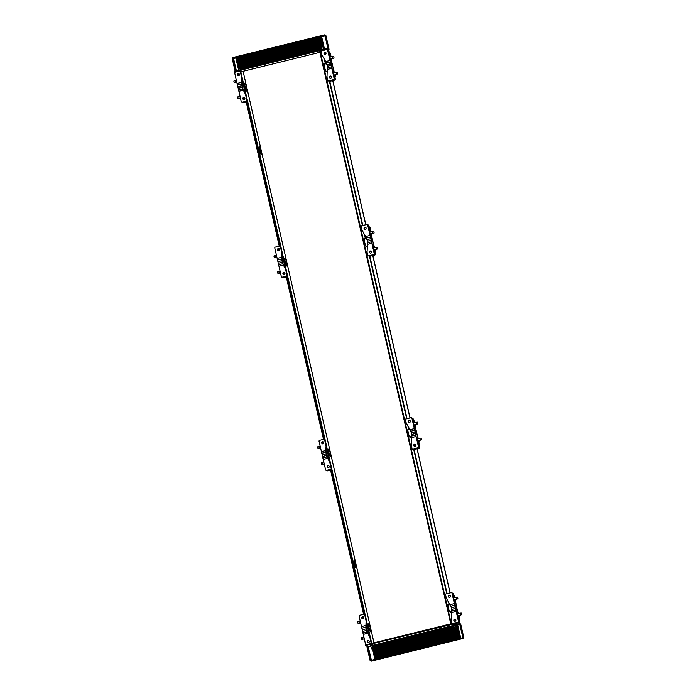 <?xml version="1.0" encoding="UTF-8"?>
<svg xmlns="http://www.w3.org/2000/svg" width="696" height="696" viewBox="0 0 696 696"><rect width="100%" height="100%" fill="white"/><g stroke="black" fill="none" stroke-linecap="round" stroke-linejoin="round"><path stroke-width="1.04" d="M326.955 64.467L324.362 63.24A4.341 0.67 76.1 0 0 324.553 67.129A4.341 0.67 76.1 0 0 326.424 71.601L327.355 70.366M327.016 64.737L327.59 67.903M367.018 239.407L364.426 238.18A4.341 0.67 76.1 0 0 364.617 242.069A4.341 0.67 76.1 0 0 366.496 246.541L367.427 245.305M367.088 239.676L367.662 242.843M410.048 429.928L408.134 429.023A4.341 0.67 76.1 0 0 408.326 432.912A4.341 0.67 76.1 0 0 410.205 437.384L411.841 435.2M410.805 431.155L411.728 434.6M450.112 604.867L448.198 603.963A4.341 0.67 76.1 0 0 448.398 607.852A4.341 0.67 76.1 0 0 450.268 612.323L451.913 610.14M450.869 606.094L451.791 609.539M451.225 623.738L451.704 623.616M321.065 51.295L319.586 50.999L450.712 623.529M320.064 50.886L451.191 623.407M332.723 80.606L365.731 224.756M372.786 255.545L409.988 417.983M417.043 448.772L450.06 592.922M332.792 80.588L365.809 224.738M372.856 255.528L410.066 417.965M417.113 448.755L450.129 592.905M370.359 628.114A4.106 0.635 -103.9 0 1 370.542 631.794A4.106 0.635 -103.9 0 1 368.923 627.531A4.106 0.635 -103.9 0 1 368.584 623.886A4.106 0.635 -103.9 0 1 370.359 628.114M368.488 631.368L367.323 630.82L366.392 628.357L366.192 626.252L367.053 625.104M330.287 453.174A4.106 0.635 -103.9 0 1 330.47 456.854A4.106 0.635 -103.9 0 1 328.851 452.591A4.106 0.635 -103.9 0 1 328.521 448.946A4.106 0.635 -103.9 0 1 330.287 453.174M326.876 455.245L326.128 451.312L326.99 450.164M286.578 262.331A4.106 0.635 -103.9 0 1 286.761 266.011A4.106 0.635 -103.9 0 1 285.142 261.748A4.106 0.635 -103.9 0 1 284.812 258.112A4.106 0.635 -103.9 0 1 286.578 262.331M284.716 265.585L283.55 265.037L282.611 262.575L282.419 260.469L283.281 259.321M246.515 87.4A4.106 0.635 -103.9 0 1 246.697 91.072A4.106 0.635 -103.9 0 1 245.079 86.809A4.106 0.635 -103.9 0 1 244.74 83.172A4.106 0.635 -103.9 0 1 246.515 87.4M244.653 90.654L243.487 90.097L242.547 87.635L242.356 85.53L243.217 84.381M260.078 149.153L260.704 152.363L260.078 149.153M260.661 152.276L259.93 149.101M354.777 562.646L355.508 565.831L354.777 562.646M355.36 565.77L354.629 562.586M259.591 150.188A4.106 0.635 -103.9 0 1 259.382 146.734A4.106 0.635 -103.9 0 1 261.026 150.771L261.139 151.249A4.106 0.635 -103.9 0 1 261.348 154.703A4.106 0.635 -103.9 0 1 259.704 150.667L259.486 150.206M261.139 151.249L261.043 151.276A4.106 0.635 76.1 0 1 261.305 154.703M261.157 151.258L260.93 150.797A4.106 0.635 76.1 0 0 259.338 146.76M354.299 563.673A4.106 0.635 -103.9 0 1 354.081 560.228A4.106 0.635 -103.9 0 1 355.734 564.265L355.839 564.743A4.106 0.635 -103.9 0 1 356.056 568.188A4.106 0.635 -103.9 0 1 354.403 564.152L354.186 563.69M355.839 564.743L355.743 564.76A4.106 0.635 76.1 0 1 356.004 568.188M355.856 564.743L355.639 564.282A4.106 0.635 76.1 0 0 354.038 560.245M243.165 71.636L240.076 70.661L371.203 643.182L371.673 643.069L240.546 70.54M371.673 643.069L372.186 643.278M371.707 643.391L371.203 643.182M368.001 633.612L367.723 632.386M366.287 626.13L366.105 625.347M363.582 614.307L330.565 470.157M327.938 458.673L327.651 457.446M326.224 451.191L326.041 450.408M323.51 439.367L286.308 276.93M282.237 259.138L281.784 257.181M279.261 246.14L246.245 101.99M242.173 84.199L241.721 82.241M240.833 69.626L240.511 68.26L238.624 68.73M238.919 70.105L238.476 67.408L240.059 67.034L240.529 68.278M324.493 52.618L325.345 52.696M321.769 37.227L320.969 37.367L323.683 49.225L323.335 47.789L321.43 48.242L321.3 46.928L322.892 46.58M324.197 53.383L325.206 53L324.249 53.035M321.056 37.401L323.762 49.216M320.969 37.367L321.761 37.175L324.493 49.111M321.474 46.832L319.394 37.758L320.186 37.567L322.257 46.623M320.195 37.619L319.481 37.793L321.543 46.806M320.517 49.929L317.82 38.15L318.611 37.958L321.308 49.738M318.62 38.01L317.907 38.184L320.595 49.912M318.942 50.321L316.245 38.541L317.037 38.341L319.734 50.121M317.045 38.393L316.332 38.576L319.02 50.303M317.367 50.704L314.67 38.924L315.462 38.732L318.159 50.512M315.471 38.785L314.757 38.959L317.446 50.686M315.793 51.095L313.096 39.315L313.887 39.124L316.584 50.904M313.896 39.176L313.183 39.35L315.871 51.078M314.218 51.487L311.521 39.707L312.313 39.515L315.01 51.295M312.321 39.568L311.608 39.742L314.296 51.469M312.643 51.878L309.946 40.098L310.738 39.898L313.435 51.678M310.747 39.95L310.033 40.133L312.721 51.861M311.069 52.261L308.371 40.481L309.163 40.29L311.86 52.069M309.172 40.342L308.459 40.516L311.147 52.243M309.494 52.652L306.797 40.873L307.589 40.681L310.285 52.461M307.597 40.733L306.884 40.907L309.572 52.635M307.919 53.044L305.222 41.264L306.014 41.064L308.711 52.852M306.022 41.125L305.309 41.299L307.997 53.027M306.344 53.435L303.647 41.656L304.439 41.456L307.136 53.235M304.448 41.508L303.734 41.69L306.423 53.418M304.77 53.818L302.073 42.038L302.864 41.847L305.561 53.627M302.873 41.899L302.16 42.073L304.848 53.801M303.195 54.21L300.498 42.43L301.29 42.238L303.987 54.018M301.298 42.291L300.585 42.465L303.273 54.192M301.62 54.601L298.923 42.821L299.715 42.621L302.412 54.41M299.724 42.682L299.01 42.856L301.699 54.584M300.046 54.993L297.349 43.213L298.14 43.013L300.837 54.793M298.149 43.065L297.436 43.248L300.124 54.975M298.471 55.375L295.774 43.596L296.566 43.404L299.263 55.184M296.574 43.457L295.861 43.63L298.549 55.358M296.896 55.767L294.199 43.987L294.991 43.796L297.688 55.576M295 43.848L294.286 44.022L296.975 55.75M295.322 56.158L292.625 44.379L293.416 44.179L296.113 55.967M293.425 44.239L292.712 44.413L295.4 56.141M293.747 56.55L291.05 44.77L291.841 44.57L294.538 56.35M291.85 44.622L291.137 44.805L293.825 56.533M292.172 56.933L289.475 45.153L290.267 44.962L292.964 56.741M290.275 45.014L289.562 45.188L292.25 56.915M290.597 57.324L287.9 45.544L288.692 45.353L291.389 57.133M288.701 45.405L287.987 45.579L290.676 57.307M289.023 57.716L286.326 45.936L287.117 45.736L289.814 57.524M287.126 45.797L286.413 45.971L289.101 57.698M287.457 58.107L284.751 46.328L285.543 46.127L288.24 57.907M285.551 46.18L284.838 46.362L287.526 58.09M285.882 58.49L283.176 46.71L283.968 46.519L286.665 58.299M283.977 46.571L283.263 46.745L285.952 58.473M284.307 58.882L281.602 47.102L282.393 46.91L285.09 58.69M282.402 46.963L281.689 47.137L284.377 58.864M282.733 59.273L280.027 47.493L280.819 47.293L283.516 59.082M280.827 47.354L280.114 47.528L282.802 59.256M281.158 59.665L278.452 47.885L279.244 47.685L281.941 59.464M279.253 47.737L278.539 47.92L281.228 59.647M279.583 60.047L276.877 48.268L277.669 48.076L280.366 59.856M277.678 48.128L276.965 48.302L279.653 60.03M278.009 60.439L275.303 48.659L276.095 48.468L278.791 60.248M276.103 48.52L275.39 48.694L278.078 60.422M276.434 60.83L273.728 49.051L274.52 48.85L277.217 60.639M274.529 48.911L273.815 49.085L276.503 60.813M274.859 61.222L272.153 49.442L272.945 49.242L275.642 61.022M272.954 49.294L272.24 49.477L274.929 61.204M273.284 61.605L270.587 49.825L271.37 49.633L274.067 61.413M271.379 49.686L270.666 49.86L273.354 61.587M271.71 61.996L269.013 50.216L269.796 50.025L272.493 61.805M269.804 50.077L269.091 50.251L271.779 61.979M270.135 62.388L267.438 50.608L268.221 50.408L270.918 62.196M268.23 50.469L267.516 50.643L270.205 62.37M268.56 62.779L265.863 50.999L266.646 50.799L269.343 62.579M266.655 50.852L265.942 51.034L268.63 62.762M266.986 63.162L264.289 51.382L265.072 51.191L267.769 62.971M265.08 51.243L264.367 51.417L267.055 63.145M265.411 63.553L262.714 51.774L263.497 51.582L266.194 63.362M263.506 51.635L262.792 51.808L265.481 63.536M263.836 63.945L261.139 52.165L261.922 51.965L264.619 63.754M261.931 52.026L261.226 52.2L263.906 63.928M262.262 64.337L259.565 52.557L260.348 52.357L263.045 64.136M260.365 52.409L259.651 52.592L262.331 64.319M260.687 64.719L257.99 52.94L258.773 52.748L261.47 64.528M258.79 52.8L258.077 52.974L260.756 64.702M259.112 65.111L256.415 53.331L257.198 53.14L259.895 64.919M257.215 53.192L256.502 53.366L259.182 65.093M257.537 65.502L254.84 53.722L255.623 53.522L258.32 65.302M255.641 53.583L254.927 53.757L257.607 65.485M255.963 65.894L253.266 54.114L254.049 53.914L256.746 65.694M254.066 53.966L253.353 54.149L256.032 65.876M254.388 66.277L251.691 54.497L252.474 54.305L255.171 66.085M252.491 54.358L251.778 54.532L254.458 66.259M252.813 66.668L250.116 54.888L250.899 54.697L253.596 66.477M250.917 54.749L250.203 54.923L252.883 66.651M251.239 67.06L248.542 55.28L249.325 55.08L252.022 66.859M249.342 55.141L248.629 55.315L251.308 67.042M249.664 67.451L246.967 55.671L247.75 55.471L250.447 67.251M247.767 55.523L247.054 55.706L249.734 67.434M248.089 67.834L245.392 56.054L246.175 55.863L248.872 67.642M246.193 55.915L245.479 56.089L248.159 67.817M246.515 68.225L243.817 56.446L244.6 56.254L247.297 68.034M244.618 56.306L243.905 56.48L246.584 68.208M244.94 68.617L242.243 56.837L243.026 56.637L245.723 68.417M243.043 56.698L242.33 56.872L245.009 68.599M243.365 69.008L240.668 57.229L241.451 57.028L244.148 68.808M241.469 57.081L240.755 57.263L243.435 68.982M241.79 69.391L239.093 57.611L239.876 57.42L242.573 69.2M239.894 57.472L239.18 57.646L241.86 69.374M239.589 67.068L237.519 58.003L238.302 57.812L240.999 69.591M238.319 57.864L237.606 58.038L239.668 67.051M238.641 70.174L235.944 58.394L236.727 58.194L238.806 67.26M236.744 58.255L236.031 58.429L238.711 70.157M328.703 49.381L328.756 50.112L326.702 49.277L322.979 49.825L322.874 49.346L326.598 48.807L328.634 49.633L329.051 49.216L325.432 35.479L324.962 35.592L328.06 49.111L328.529 48.998L325.432 35.479M326.598 48.807L326.702 49.277M233.247 58.621L325.397 35.479L324.78 34.8L325.519 35.513M235.004 72.323L234.326 71.618L236.901 70.601L237.005 71.079L234.43 72.097M233.125 58.299L232.507 57.611L324.78 34.8M236.901 70.601L322.874 49.346M322.979 49.825L237.005 71.079M328.181 49.451L328.616 49.338M232.621 58.09L324.893 35.278M328.529 48.998L329.034 49.198L325.937 35.687M325.041 35.94L232.22 58.525L235.144 71.297M235.605 71.114L232.69 58.412M454.462 628.366L456.063 628.001L454.462 628.366L454.01 627.131L455.923 626.713L455.506 624.825M454.558 621.241L455.297 621.18M371.638 648.846L373.239 648.472L371.638 648.846L371.185 647.602L373.1 647.193M373.239 648.472L372.682 645.305M453.383 624.782L455.471 624.303M455.523 624.921L372.786 645.349M370.559 645.262L372.647 644.783M372.708 645.401L367.984 646.888M373.23 648.376L375.631 658.877L374.848 659.077L372.482 648.742M372.551 648.724L374.926 659.06M373.508 645.966L374.3 645.766L377.206 658.494L376.423 658.686L373.508 645.966L376.493 658.668M374.309 645.818L373.595 646.001M375.083 645.575L375.875 645.383L378.781 658.103L377.998 658.294L375.083 645.575L378.067 658.277M375.884 645.436L375.17 645.61M376.658 645.183L377.45 644.992L380.355 657.711L379.572 657.911L376.658 645.183L379.642 657.885M377.458 645.044L376.745 645.218M378.233 644.792L379.024 644.6L381.93 657.32L381.147 657.52L378.233 644.792L381.217 657.502M379.033 644.653L378.32 644.827M379.807 644.409L380.59 644.209L383.505 656.937L382.722 657.128L379.807 644.409L382.791 657.111M380.608 644.261L379.894 644.444M381.382 644.018L382.165 643.826L385.079 656.545L384.296 656.737L381.382 644.018L384.366 656.72M382.182 643.878L381.469 644.052M382.957 643.626L383.74 643.435L386.654 656.154L385.871 656.354L382.957 643.626L385.941 656.328M383.757 643.487L383.044 643.661M384.531 643.235L385.314 643.043L388.229 655.763L387.446 655.963L384.531 643.235L387.515 655.945M385.332 643.095L384.618 643.269M386.106 642.852L386.889 642.652L389.803 655.38L389.02 655.571L386.106 642.852L389.09 655.554M386.906 642.704L386.193 642.887M387.681 642.46L388.464 642.269L391.378 654.988L390.595 655.18L387.681 642.46L390.665 655.162M388.481 642.321L387.768 642.495M389.255 642.069L390.038 641.877L392.953 654.597L392.17 654.797L389.255 642.069L392.24 654.771M390.056 641.929L389.342 642.103M390.83 641.677L391.613 641.486L394.528 654.205L393.745 654.405L390.83 641.677L393.814 654.388M391.63 641.538L390.917 641.712M392.405 641.294L393.188 641.094L396.102 653.822L395.319 654.014L392.405 641.294L395.389 653.996M393.205 641.147L392.492 641.329M393.98 640.903L394.762 640.712L397.677 653.431L396.894 653.622L393.98 640.903L396.964 653.605M394.78 640.764L394.066 640.938M395.554 640.511L396.337 640.32L399.252 653.039L398.469 653.24L395.554 640.511L398.538 653.213M396.355 640.372L395.641 640.546M397.129 640.12L397.912 639.928L400.826 652.648L400.043 652.848L397.129 640.12L400.113 652.831M397.929 639.981L397.216 640.155M398.704 639.737L399.487 639.537L402.401 652.265L401.618 652.457L398.704 639.737L401.688 652.439M399.504 639.589L398.791 639.772M400.278 639.346L401.061 639.154L403.976 651.874L403.193 652.065L400.278 639.346L403.262 652.048M401.079 639.206L400.365 639.38M401.853 638.954L402.636 638.763L405.55 651.482L404.767 651.682L401.853 638.954L404.837 651.656M402.653 638.815L401.94 638.989M403.428 638.563L404.211 638.371L407.125 651.091L406.342 651.291L403.428 638.563L406.412 651.273M404.228 638.423L403.515 638.597M405.002 638.18L405.785 637.98L408.7 650.708L407.917 650.899L405.002 638.18L407.986 650.882M405.803 638.032L405.089 638.215M406.577 637.788L407.36 637.597L410.275 650.316L409.492 650.508L406.577 637.788L409.561 650.49M407.377 637.649L406.664 637.823M408.152 637.397L408.935 637.205L411.849 649.925L411.066 650.125L408.152 637.397L411.136 650.099M408.952 637.258L408.239 637.432M409.726 637.005L410.51 636.814L413.424 649.533L412.641 649.733L409.726 637.005L412.711 649.716M410.527 636.866L409.814 637.049M411.301 636.622L412.084 636.422L414.999 649.15L414.216 649.342L411.301 636.622L414.285 649.325M412.102 636.475L411.388 636.657M412.876 636.231L413.659 636.04L416.573 648.759L415.79 648.95L412.876 636.231L415.86 648.933M413.676 636.092L412.963 636.266M414.451 635.84L415.234 635.648L418.148 648.367L417.365 648.568L414.451 635.84L417.435 648.55M415.251 635.7L414.538 635.874M416.025 635.448L416.808 635.257L419.723 647.976L418.94 648.176L416.025 635.448L419.009 648.159M416.826 635.309L416.112 635.492M417.6 635.065L418.383 634.865L421.298 647.593L420.514 647.785L417.6 635.065L420.584 647.767M418.4 634.917L417.687 635.1M419.175 634.674L419.958 634.482L422.872 647.202L422.089 647.393L419.175 634.674L422.159 647.376M419.975 634.534L419.262 634.708M420.749 634.282L421.532 634.091L424.447 646.81L423.664 647.01L420.749 634.282L423.733 646.993M421.55 634.143L420.836 634.317M422.324 633.891L423.107 633.699L426.022 646.419L425.239 646.619L422.324 633.891L425.308 646.601M423.125 633.752L422.411 633.934M423.899 633.508L424.682 633.308L427.596 646.036L426.813 646.227L423.899 633.508L426.883 646.21M424.699 633.369L423.986 633.543M425.474 633.116L426.256 632.925L429.171 645.644L428.388 645.836L425.474 633.116L428.458 645.818M426.265 632.977L425.552 633.151M427.048 632.725L427.831 632.534L430.746 645.253L429.963 645.453L427.048 632.725L430.032 645.436M427.84 632.586L427.126 632.76M428.623 632.333L429.406 632.142L432.32 644.87L431.529 645.062L428.623 632.333L431.607 645.044M429.415 632.194L428.701 632.377M430.198 631.951L430.981 631.75L433.895 644.479L433.103 644.67L430.198 631.951L433.182 644.653M430.989 631.811L430.276 631.985M431.772 631.559L432.555 631.368L435.47 644.087L434.678 644.279L431.772 631.559L434.756 644.261M432.564 631.42L431.851 631.594M433.347 631.168L434.13 630.976L437.045 643.696L436.253 643.896L433.347 631.168L436.331 643.878M434.139 631.028L433.425 631.202M434.922 630.776L435.705 630.585L438.619 643.313L437.827 643.504L434.922 630.776L437.906 643.487M435.713 630.637L435 630.82M436.488 630.393L437.279 630.193L440.194 642.921L439.402 643.113L436.488 630.393L439.481 643.095M437.288 630.254L436.575 630.428M438.062 630.002L438.854 629.81L441.769 642.53L440.977 642.721L438.062 630.002L441.055 642.704M438.863 629.863L438.149 630.037M439.637 629.61L440.429 629.419L443.343 642.138L442.552 642.338L439.637 629.61L442.63 642.321M440.438 629.471L439.724 629.645M441.212 629.227L442.004 629.027L444.918 641.755L444.126 641.947L441.212 629.227L444.205 641.929M442.012 629.08L441.299 629.262M442.786 628.836L443.578 628.636L446.493 641.364L445.701 641.555L442.786 628.836L445.779 641.538M443.587 628.697L442.874 628.871M444.361 628.445L445.153 628.253L448.067 640.972L447.276 641.164L444.361 628.445L447.354 641.147M445.162 628.305L444.448 628.479M445.936 628.053L446.728 627.862L449.642 640.581L448.85 640.781L445.936 628.053L448.929 640.764M446.736 627.914L446.023 628.088M447.511 627.67L448.302 627.47L451.217 640.198L450.425 640.39L447.511 627.67L450.503 640.372M448.311 627.522L447.598 627.705M449.085 627.279L449.877 627.079L452.792 639.807L452 639.998L449.085 627.279L452.078 639.981M449.886 627.139L449.172 627.313M450.66 626.887L451.452 626.696L454.366 639.415L453.575 639.607L450.66 626.887L453.653 639.589M451.46 626.748L450.747 626.922M452.235 626.496L453.026 626.304L455.941 639.024L455.149 639.224L452.235 626.496L455.228 639.206M453.035 626.356L452.322 626.53M455.149 628.297L457.516 638.641L456.724 638.832L454.105 627.383M454.314 627.957L456.802 638.815M455.689 625.643L456.176 625.521L459.09 638.249L458.299 638.441L455.932 628.079M456.185 625.582L455.706 625.695M456.002 628.053L458.377 638.423M456.959 625.33L457.75 625.138L460.665 637.858L459.873 638.049L456.959 625.33L459.952 638.032M457.759 625.191L457.046 625.365M463.44 637.649L462.866 637.701L463.475 638.389L371.203 661.2L463.493 638.389L463.44 637.649M460.247 623.781L457.977 622.442L458.081 622.92L368.393 644.722L365.818 645.731L367.853 646.567M365.818 645.731L365.704 645.253L368.28 644.244L368.393 644.722M462.866 637.701L370.594 660.513L371.203 661.2M455.602 624.869L460.134 623.755L458.081 622.92M454.358 623.468L454.253 622.99L457.977 622.442M368.28 644.244L454.253 622.99M462.91 637.719L463.353 637.614M462.97 638.18L370.707 660.991M370.594 660.53L371.038 660.408M463.771 637.475L460.682 623.964L459.699 623.868L462.788 637.388L463.423 637.64M370.864 646.192L366.949 646.793L370.046 660.313M367.427 646.68L370.524 660.2M460.169 623.747L463.266 637.266M371.803 239.92L372.203 241.573L371.534 239.946M371.403 233.839L372.925 233.465L372.43 231.49L373.735 231.333L374.144 232.995L373.752 231.342M376.588 249.351L376.092 247.393M377.389 247.245L377.789 248.898L377.389 247.245M371.255 233.586L371.647 235.239L371.255 233.586M371.647 235.239L370.846 235.439L370.446 233.778L371.238 233.586M373.587 243.765L373.978 245.418L373.587 243.765L372.778 243.957L373.178 245.618L373.978 245.418M371.429 231.733L371.099 230.933L371.177 231.803M370.394 231.994L370.315 231.133L371.099 230.933M375.074 247.637L374.744 246.836L374.822 247.706M374.03 247.898L373.952 247.036L374.744 246.836M370.089 227.705L370.481 229.358L370.089 227.705M370.481 229.358L369.68 229.558L369.298 227.896M375.153 249.812L375.544 251.465L375.153 249.812L374.352 250.003L374.744 251.656L375.544 251.465M370.15 231.603L369.689 229.663L370.15 231.603M373.361 245.575L373.813 247.515L373.308 245.584M369.167 228.68L368.706 226.739L369.167 228.68M374.631 252.535L374.17 250.595L374.631 252.535M371.525 239.433L371.029 237.362L371.525 239.433M372.134 241.599L371.725 239.929M369.959 232.942L369.35 230.272L369.959 232.942M373.604 248.846L372.986 246.175L373.604 248.846M365.313 229.228A1.07 1.044 112.2 0 1 364.034 228.123A1.07 1.044 112.2 0 1 365.478 227.209A1.07 1.044 112.2 0 1 365.313 229.228M365.591 227.261A1.07 1.044 -67.8 0 0 364.791 229.228M370.777 253.083A1.07 1.044 112.2 0 1 369.498 251.978A1.07 1.044 112.2 0 1 370.942 251.065A1.07 1.044 112.2 0 1 370.777 253.083M371.055 251.117A1.07 1.044 -67.8 0 0 370.255 253.083M374.222 253.579L367.697 225.113A0.818 0.809 -67.8 0 0 366.731 224.512L361.059 225.913L361.955 229.81L367.07 239.607L367.679 242.73L367.053 252.074L367.94 255.971L371.603 255.502L369.907 256.259L374.787 255.049L373.613 254.571A0.818 0.809 -67.8 0 0 374.222 253.579L375.396 254.057L374.944 251.613M375.396 254.057A0.818 0.809 112.2 0 1 374.787 255.049M367.218 224.547L368.401 225.025A0.818 0.809 112.2 0 1 368.88 225.591L369.472 227.853M373.413 243.8L371.464 235.291M370.507 231.081L370.028 229.471M374.144 246.984L373.796 245.47M367.679 242.73L371.612 241.756L367.679 242.73M370.533 237.031L366.592 237.997L370.533 237.031M373.613 254.571L367.94 255.971M331.74 64.98L332.131 66.633L331.47 65.006M331.331 58.899L332.862 58.525L332.366 56.55L333.671 56.393L334.08 58.055L333.671 56.393M333.367 75.203L336.499 74.428L336.029 72.454M337.325 72.306L337.717 73.959L337.325 72.306M331.183 58.647L331.583 60.308L331.183 58.647L330.382 58.838L330.809 60.491M333.514 68.826L333.915 70.479L333.514 68.826L332.714 69.017L333.106 70.679L333.915 70.479M331.366 56.794L331.035 55.993L331.113 56.863M330.322 57.055L330.243 56.193L331.035 55.993M335.011 72.697L334.672 71.897L334.75 72.767M333.967 72.958L333.889 72.097L334.672 71.897M330.026 52.765L330.417 54.418L330.026 52.765M329.643 54.61L329.234 52.966M335.08 74.872L335.481 76.525L335.08 74.872L334.28 75.064L334.68 76.725L335.481 76.525M330.087 56.663L329.617 54.723L330.087 56.663M333.288 70.635L333.741 72.575L333.245 70.653M329.104 53.74L328.642 51.8L329.104 53.74M334.567 77.595L334.106 75.655L334.567 77.595M331.461 64.493L330.965 62.422L331.461 64.493M332.07 66.659L331.653 64.989M329.895 58.003L329.286 55.332L329.895 58.003M333.541 73.907L332.923 71.236L333.541 73.907M325.25 54.288A1.07 1.044 112.2 0 1 323.962 53.183A1.07 1.044 112.2 0 1 325.415 52.27A1.07 1.044 112.2 0 1 325.25 54.288M325.528 52.331A1.07 1.044 -67.8 0 0 324.728 54.288M330.713 78.143A1.07 1.044 112.2 0 1 329.425 77.038A1.07 1.044 112.2 0 1 330.878 76.125A1.07 1.044 112.2 0 1 330.713 78.143M330.991 76.177A1.07 1.044 -67.8 0 0 330.191 78.143M334.15 78.639L327.633 50.173A0.818 0.809 -67.8 0 0 326.659 49.573L320.995 50.973L321.883 54.871L326.52 63.04L327.372 66.277L326.99 77.134L327.877 81.032L331.531 80.562L329.843 81.319L334.724 80.11L333.549 79.631A0.818 0.809 -67.8 0 0 334.15 78.639L335.333 79.127L334.88 76.673M335.333 79.127A0.818 0.809 112.2 0 1 334.724 80.11M327.155 49.607L328.329 50.086A0.818 0.809 112.2 0 1 328.808 50.651L329.399 52.913M333.349 68.861L331.4 60.352M330.435 56.141L329.956 54.54M334.08 72.045L333.732 70.531M330.47 62.092L326.528 63.066L330.47 62.092M331.548 66.816L327.616 67.79L331.548 66.816M333.549 79.631L327.877 81.032M285.743 263.74L284.908 260.591M284.525 272.936L283.15 273.345M284.447 273.128L284.055 272.501M278.783 271.449L279.27 273.415M284.516 272.571L284.481 273.093M280.531 273.11L277.939 273.58L277.565 271.927M280.079 271.127L277.547 271.918M276.738 257.242L275.607 257.52L275.129 255.545L273.92 256.024M274.32 257.668L273.902 256.015M274.311 257.677L275.607 257.52M279.505 268.778L279.157 267.107M277.208 258.59L276.782 256.946M282.358 260.983L282.115 259.538L282.472 260.408M283.698 272.432A1.07 1.044 112.2 0 1 284.986 273.537A1.07 1.044 112.2 0 1 283.533 274.45A1.07 1.044 112.2 0 1 283.698 272.432M284.455 272.536A1.07 1.044 -67.8 0 0 283.655 274.494A2.54 2.497 112.2 0 1 283.133 273.45L283.359 273.537A2.54 2.497 -67.8 0 0 283.829 274.52M278.235 248.576A1.07 1.044 112.2 0 1 279.522 249.681A1.07 1.044 112.2 0 1 278.069 250.595A1.07 1.044 112.2 0 1 278.235 248.576M278.992 248.681A1.07 1.044 -67.8 0 0 278.191 250.638A2.54 2.497 -67.8 0 1 279.096 248.742M280.21 245.905L275.407 247.089A0.818 0.809 -67.8 0 0 274.798 248.08L281.315 276.547A0.818 0.809 -67.8 0 0 282.289 277.147L283.463 277.634L287.257 276.695M283.463 277.634A0.818 0.809 112.2 0 1 282.976 277.591L281.793 277.112M287.204 276.46L285.569 276.738L287.161 276.242M282.289 277.147L287.091 275.964M277.974 250.473A2.54 2.497 112.2 0 1 278.87 248.655M281.715 258.573L282.585 260.252M285.517 269.065L282.654 263.775L285.386 268.517M282.654 263.775L281.558 258.999L281.784 252.796M281.984 253.64L281.558 258.999M281.567 259.025L277.634 260L281.567 259.025M278.713 264.724L282.654 263.758L278.713 264.724M245.627 88.836L244.844 85.651M244.453 97.997L243.983 97.571M238.719 96.518L239.172 98.484L240.468 98.171M244.453 97.631L244.418 98.153M237.901 98.632L237.493 96.988M240.007 96.187L237.475 96.988M235.544 82.589L234.23 82.737L233.839 81.084L235.057 80.606L235.526 82.58L236.666 82.311M239.441 93.838L239.093 92.168M237.145 83.651L236.71 82.006M242.295 86.043L242.043 84.599L242.399 85.469M243.635 97.492A1.07 1.044 112.2 0 1 244.922 98.597A1.07 1.044 112.2 0 1 243.47 99.511A1.07 1.044 112.2 0 1 243.635 97.492M244.392 97.597A1.07 1.044 -67.8 0 0 243.591 99.554M238.171 73.637A1.07 1.044 112.2 0 1 239.459 74.742A1.07 1.044 112.2 0 1 238.006 75.655A1.07 1.044 112.2 0 1 238.171 73.637M238.928 73.741A1.07 1.044 -67.8 0 0 238.128 75.699A2.54 2.497 -67.8 0 1 238.841 73.985M240.146 70.966L235.335 72.149A0.818 0.809 -67.8 0 0 234.735 73.141L241.251 101.607A0.818 0.809 -67.8 0 0 242.225 102.208L243.4 102.695L247.193 101.755M243.4 102.695A0.818 0.809 112.2 0 1 242.904 102.66L241.73 102.173M243.287 98.458L243.295 98.597A2.54 2.497 -67.8 0 0 243.765 99.589M247.141 101.52L245.497 101.799L247.089 101.303M242.225 102.208L247.028 101.024M237.91 75.533A2.54 2.497 112.2 0 1 238.754 73.767M243.583 99.545A2.54 2.497 112.2 0 1 243.069 98.51L243.069 98.493M241.643 83.633L242.521 85.312M245.444 94.134L242.582 88.836L245.323 93.577M242.582 88.818L238.65 89.784L242.582 88.818L241.495 84.059L241.721 77.856M241.912 78.709L241.495 84.059M241.503 84.086L237.562 85.06L241.503 84.086M455.575 605.703L455.976 607.356L455.306 605.729M456.715 599.23L456.211 597.272L457.507 597.116L457.916 598.778L457.507 597.116M457.855 615.76L460.343 615.151L459.873 613.176M461.17 613.019L461.561 614.681L461.17 613.019M455.575 601.753L455.967 603.406L455.575 601.753L454.775 601.944L455.167 603.606L455.967 603.406M457.907 611.932L458.299 613.585L457.907 611.932M461.152 613.019L457.498 613.785L457.107 612.123L457.89 611.932M455.419 599.56L455.828 600.761L455.636 599.508M455.828 600.761L455.027 600.952L454.627 599.761M459.055 615.464L459.473 616.665L459.282 615.412M458.699 616.847L458.272 615.664M454.41 595.872L454.801 597.525L454.41 595.872L453.609 596.063L454.001 597.725L454.801 597.525M459.473 617.978L459.865 619.631L459.473 617.978M459.865 619.631L459.064 619.832L458.673 618.17L459.456 617.978M458.655 618.065L458.194 616.117L458.655 618.065M454.871 601.927L454.558 600.213L455.071 601.875M453.488 596.846L453.026 594.906L453.488 596.846M458.951 620.702L458.49 618.761L458.951 620.702M455.915 607.382L455.497 605.703M456.393 609.983L455.897 607.913L456.393 609.983M454.279 601.109L453.67 598.438L454.279 601.109M457.925 617.013L457.315 614.342L457.925 617.013M449.633 597.394A1.07 1.044 112.2 0 1 448.355 596.289A1.07 1.044 112.2 0 1 449.799 595.376A1.07 1.044 112.2 0 1 449.633 597.394M449.921 595.428A1.07 1.044 -67.8 0 0 449.12 597.394M455.097 621.25A1.07 1.044 112.2 0 1 453.818 620.145A1.07 1.044 112.2 0 1 455.262 619.231A1.07 1.044 112.2 0 1 455.097 621.25M455.384 619.283A1.07 1.044 -67.8 0 0 454.584 621.25M458.681 616.856L459.473 616.665M458.272 622.563A0.818 0.809 -67.8 0 0 458.542 621.745L459.717 622.224L459.264 619.779M459.717 622.224A0.818 0.809 112.2 0 1 459.447 623.042M458.542 621.745L452.017 593.279A0.818 0.809 -67.8 0 0 451.539 592.714L452.722 593.192A0.818 0.809 112.2 0 1 453.2 593.758L453.792 596.02M451.539 592.714A0.818 0.809 -67.8 0 0 451.052 592.679L445.379 594.08L446.275 597.977L451.391 607.773L452 610.914L451.373 620.24L452.122 623.512M457.742 611.967L455.784 603.458M455.41 601.788L455.21 600.909M459.09 618.065L458.847 616.813M454.853 605.198L450.912 606.173L454.853 605.198M455.932 609.922L452 610.897L455.932 609.922M415.512 430.763L415.912 432.416L415.242 430.789M414.146 424.917L416.634 424.308L416.138 422.333L417.443 422.176L417.852 423.838L417.443 422.176M420.297 440.194L419.801 438.236M421.097 438.08L421.498 439.741L421.097 438.08L418.261 438.611M415.512 426.813L415.904 428.475L415.512 426.813L414.72 427.013M415.904 428.475L415.103 428.666L414.703 427.005M417.835 436.992L418.235 438.645L417.835 436.992L417.035 437.184L417.461 438.837M415.347 424.621L415.764 425.822L415.573 424.569M415.764 425.822L414.964 426.013L414.564 424.821M418.992 440.525L419.41 441.725L419.218 440.472M418.635 441.908L418.2 440.725M414.346 420.932L414.738 422.594L414.346 420.932L413.537 421.124L413.937 422.785L414.738 422.594M419.41 443.039L419.801 444.692L419.41 443.039M419.027 444.883L418.6 443.23L419.392 443.039M418.592 443.126L418.131 441.177L418.592 443.126M414.799 426.987L414.485 425.273L415.007 426.935M413.424 421.906L412.963 419.966L413.424 421.906M418.888 445.762L418.426 443.822L418.888 445.762M415.843 432.442L415.434 430.772M416.33 435.043L415.834 432.982L416.33 435.043M414.216 426.17L413.607 423.499L414.216 426.17M417.861 442.073L417.243 439.402L417.861 442.073M409.57 422.463A1.07 1.044 112.2 0 1 408.282 421.35A1.07 1.044 112.2 0 1 409.735 420.436A1.07 1.044 112.2 0 1 409.57 422.463M409.848 420.497A1.07 1.044 -67.8 0 0 409.048 422.455M415.034 446.319A1.07 1.044 112.2 0 1 413.746 445.205A1.07 1.044 112.2 0 1 415.199 444.292A1.07 1.044 112.2 0 1 415.034 446.319M415.312 444.353A1.07 1.044 -67.8 0 0 414.512 446.31M419.009 444.892L419.801 444.692M418.618 441.916L419.41 441.725M418.47 446.806L411.954 418.34A0.818 0.809 -67.8 0 0 410.988 417.739L405.316 419.14L406.212 423.038L410.84 431.207L411.693 434.443L411.31 445.301L412.197 449.198L415.851 448.729L414.163 449.486L419.044 448.276L417.87 447.798A0.818 0.809 -67.8 0 0 418.47 446.806L419.653 447.293L419.201 444.848M419.653 447.293A0.818 0.809 112.2 0 1 419.044 448.276M411.475 417.774L412.658 418.252A0.818 0.809 112.2 0 1 413.128 418.818L413.728 421.08M417.67 437.027L415.721 428.519M415.338 426.848L415.138 425.978M419.018 443.126L418.783 441.882M414.79 430.259L410.849 431.233L414.79 430.259M415.869 434.983L411.936 435.957L415.869 434.983M417.87 447.798L412.197 449.198M369.472 629.549L368.732 626.374M362.564 637.231L363.016 639.206L364.304 638.893M363.025 639.206L361.729 639.363L361.337 637.701M363.86 636.936L361.32 637.701M359.388 623.303L358.075 623.459L357.674 621.798L358.901 621.328L359.371 623.303L360.667 622.99M363.808 636.944L363.434 635.291M361.494 626.765L361.146 625.095M367.297 630.802L366.94 630.185M368.027 640.598A1.07 1.044 112.2 0 1 369.306 641.703A1.07 1.044 112.2 0 1 367.853 642.617A1.07 1.044 112.2 0 1 368.027 640.598M368.776 640.703A1.07 1.044 -67.8 0 0 367.975 642.66A2.54 2.497 112.2 0 1 367.462 641.616L367.453 641.599M362.564 616.743A1.07 1.044 112.2 0 1 363.843 617.848A1.07 1.044 112.2 0 1 362.39 618.761A1.07 1.044 112.2 0 1 362.564 616.743M363.312 616.847A1.07 1.044 -67.8 0 0 362.512 618.805A2.54 2.497 -67.8 0 1 363.416 616.908M367.679 641.068L367.679 641.703A2.54 2.497 -67.8 0 0 368.149 642.686M364.53 614.072L359.728 615.255A0.818 0.809 -67.8 0 0 359.119 616.247L365.644 644.713A0.818 0.809 -67.8 0 0 365.931 645.166M362.294 618.64A2.54 2.497 112.2 0 1 363.199 616.821M367.471 630.889L367.418 632.56M369.837 637.231L366.975 631.942L369.707 636.683M366.975 631.924L363.034 632.89L366.975 631.924L365.879 627.166L366.105 620.962M366.305 621.815L366.009 627.218L361.955 628.166L365.887 627.192M329.408 454.618L328.616 451.434M322.492 462.292L322.979 464.258M324.24 463.954L321.648 464.423L321.274 462.762M323.718 461.987L321.256 462.762M320.143 446.066L318.829 446.388L319.307 448.363L320.595 448.05M319.316 448.363L318.011 448.52L317.628 446.858M323.762 462.005L323.362 460.352M321.465 451.817L321.082 450.155M327.955 465.659A1.07 1.044 112.2 0 1 329.243 466.764A1.07 1.044 112.2 0 1 327.79 467.677A1.07 1.044 112.2 0 1 327.955 465.659M328.712 465.763A1.07 1.044 -67.8 0 0 327.912 467.721A2.54 2.497 112.2 0 1 327.39 466.677L327.616 466.764A2.54 2.497 -67.8 0 0 328.086 467.755M322.492 441.803A1.07 1.044 112.2 0 1 323.779 442.908A1.07 1.044 112.2 0 1 322.326 443.822A1.07 1.044 112.2 0 1 322.492 441.803M323.249 441.908A1.07 1.044 -67.8 0 0 322.448 443.865A2.54 2.497 -67.8 0 1 323.353 441.969M324.466 439.132L319.655 440.316A0.818 0.809 -67.8 0 0 319.055 441.308L325.571 469.774A0.818 0.809 -67.8 0 0 326.546 470.374L327.72 470.861L331.514 469.922M327.72 470.861A0.818 0.809 112.2 0 1 327.224 470.827L326.05 470.339M327.616 466.129L327.616 466.764M331.461 469.687L329.817 469.965L331.409 469.469M326.546 470.374L331.348 469.191M322.231 443.7A2.54 2.497 112.2 0 1 323.127 441.882M327.407 455.95L327.346 457.62M329.774 462.301L326.911 457.002L329.643 461.744M326.911 457.002L325.815 452.226L326.041 446.023M326.233 446.875L325.815 452.226M325.824 452.252L321.883 453.227L325.824 452.252M322.97 457.959L326.902 456.985L322.97 457.951M324.362 59.325L325.371 63.719M326.998 70.835L327.268 72.001M329.425 81.406L362.442 225.574M364.434 234.265L365.435 238.658M367.07 245.775L367.331 246.941M369.489 256.345L406.699 418.801M408.683 427.492L409.144 429.502M410.779 436.618L411.588 440.168M413.746 449.572L446.762 593.74M448.755 602.432L449.216 604.441M450.843 611.558L451.66 615.107M325.015 60.5L325.806 63.928M329.791 81.336L362.807 225.487M365.087 235.439L365.87 238.867M369.854 256.267L407.064 418.714M409.344 428.666L409.579 429.71M411.075 436.227L411.667 438.811M414.111 449.503L447.128 593.653M449.407 603.606L449.642 604.65M451.138 611.166L451.73 613.75M373.987 642.834L243.156 71.61L373.996 642.834M242.652 71.401L319.89 52.304L242.652 71.401M236.37 70.809L233.569 58.56M236.022 70.948L233.195 58.612M459.778 624.216L455.602 625.243M453.688 625.721L372.778 645.723M367.932 646.888L371.02 660.4M368.297 646.828L371.386 660.321M367.697 225.113L368.88 225.591M371.003 238.632L367.07 239.607M371.377 240.242L367.436 241.216M371.855 243.269L367.479 244.357M370.063 235.422L365.678 236.501M327.633 50.173L328.808 50.651M330.939 63.693L326.998 64.667M331.305 65.311L327.372 66.277M331.792 68.33L327.407 69.417M329.991 60.482L325.615 61.57M278.47 263.219L282.411 262.244M278.104 261.6L282.037 260.635M277.156 258.39L281.541 257.311M278.957 266.237L283.333 265.159M238.406 88.279L242.347 87.304M238.041 86.669L241.973 85.695M237.092 83.45L241.469 82.372M238.893 91.298L243.269 90.219M452.017 593.279L453.2 593.758M455.323 606.799L451.391 607.773M455.697 608.408L451.756 609.383M456.176 611.436L451.8 612.524M454.384 603.589L449.999 604.667M411.954 418.34L413.128 418.818M415.26 431.859L411.319 432.834M415.625 433.478L411.693 434.443M416.112 436.496L411.736 437.584M414.311 428.649L409.935 429.736M362.799 631.385L366.731 630.411M362.425 629.767L366.366 628.801M361.485 626.557L365.861 625.478M363.277 634.404L367.662 633.325M322.726 456.445L326.668 455.471M322.361 454.836L326.293 453.862M321.413 451.617L325.798 450.538M323.214 459.464L327.59 458.386M327.259 455.88L328.425 456.428M322.892 46.562L323.344 47.798M321.743 49.625L321.43 48.242M456.063 628.001L455.932 626.687M453.583 625.269L454.01 627.131M370.759 645.74L371.185 647.602M455.48 624.277L455.61 624.851M372.656 644.757L372.786 645.331M370.542 645.244L370.681 645.818M453.366 624.764L453.496 625.339M460.682 623.964L463.78 637.484M374.144 232.995L372.925 233.465M369.976 232.099L372.43 231.49M373.43 250.142L377.789 248.898M377.38 247.237L373.621 248.002M370.072 227.705L369.289 227.896M334.08 58.055L332.862 58.525M329.913 57.159L332.366 56.55M337.308 72.297L333.549 73.063M337.717 73.959L336.499 74.428M330.008 52.765L329.217 52.957M330.417 54.418L329.626 54.619M331.583 60.308L330.791 60.5M276.434 255.223L275.129 255.545M237.884 98.641L239.189 98.493M243.2 98.475L244.374 98.188M236.37 80.284L235.057 80.606M454.218 599.856L457.916 598.778M453.113 598.038L456.211 597.272M461.561 614.681L460.343 615.151M417.852 423.838L416.634 424.308M413.041 423.098L416.138 422.333M417.791 440.82L420.271 440.211M421.498 439.741L420.28 440.211M418.235 438.645L417.443 438.845M360.206 621.006L358.901 621.328M317.611 446.858L318.829 446.388"/></g></svg>
